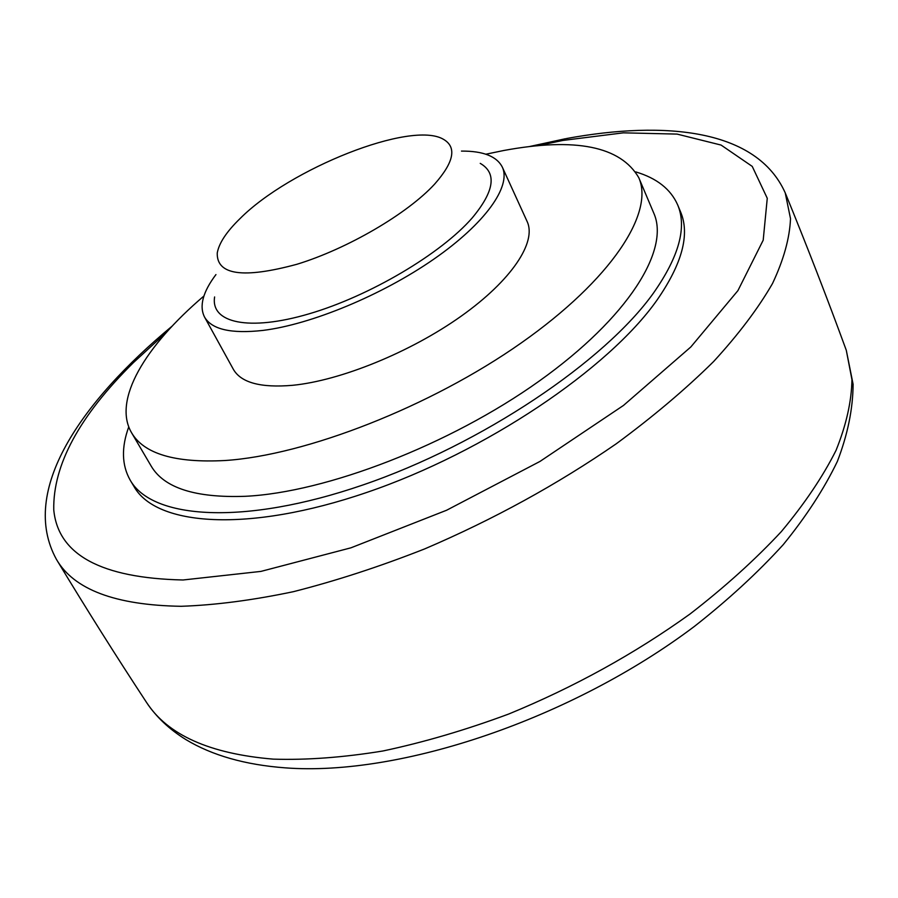 <?xml version="1.0" encoding="UTF-8"?>
<svg xmlns="http://www.w3.org/2000/svg" width="898" height="898" viewBox="0 0 898 898"><rect width="100%" height="100%" fill="white"/><g stroke="black" fill="none" stroke-linecap="round" stroke-linejoin="round"><path stroke-width="1.35" d="M203.936 296.003C145.184 345.977 112.396 400.081 131.568 432.746C143.893 453.86 175.02 463.121 224.949 460.517C305.724 455.365 430.703 406.637 521.154 342.991C611.841 279.323 654.485 212.703 638.759 177.647C620.496 146.273 575.461 137.226 503.666 150.516L485.84 154.22M131.568 432.746L151.145 466.028C163.964 487.962 195.326 498.053 245.255 496.302C325.985 492.497 449.943 444.802 539.159 381.111C628.611 317.398 670.11 249.655 653.811 213.208L638.759 177.647M635.739 171.9C656.696 178.141 670.66 189.096 677.631 204.8C687.093 227.071 679.101 256.401 653.654 292.804C605.05 361.254 481.822 444.319 362.803 485.01C243.639 525.947 152.088 519.111 130.188 480.138C121.735 465.186 121.264 447.44 128.751 426.898M677.631 204.8L680.572 211.883C690.102 234.311 682.211 263.776 656.887 300.28C608.518 368.921 485.616 451.963 366.777 492.441C247.781 533.165 156.185 525.981 134.116 486.716L130.188 480.138M502.33 167.151L527.148 221.559C536.813 242.033 511.781 280.255 461.067 316.242C410.453 352.207 340.499 380.64 292.568 385.309C260.746 388.026 241.012 382.694 233.357 369.314L204.486 316.96C211.659 329.476 231.168 333.955 263.013 330.408C311.011 324.492 381.83 295.218 433.51 259.365C485.29 223.49 511.4 186.324 502.33 167.151C496.796 156.308 483.169 150.954 461.471 151.089M215.947 274.575C202.903 291.917 199.075 306.038 204.486 316.96M214.611 296.957C210.435 322.797 248.522 331.71 309.114 313.817C369.538 296.138 441.019 253.82 472.202 217.933C494.383 191.285 497.065 173.089 480.239 163.369M240.002 218.629C226.532 231.718 218.944 243.201 217.237 253.068C216.687 275.08 243.246 278.807 296.935 264.27C347.593 248.768 407.591 213.634 434.688 184.045C454.051 162.055 456.97 147.137 443.444 139.302C411.385 120.13 289.672 168.656 240.002 218.629M537.026 145.824L562.911 140.436L623.392 132.837L677.081 134.094L721.094 145.072L752.243 166.399L767.262 198.278L763.199 240.181L737.909 290.638L690.809 346.987L623.47 405.447L539.967 461.437L446.598 510.244L350.995 547.802L260.948 571.397L183.057 579.985C101.126 578.155 58.022 554.773 53.757 509.851C52.87 465.063 79.428 415.965 133.465 362.567L166.669 332.092M566.279 138.573C665.867 120.276 756.812 129.357 785.234 192.868L790.509 218.629C789.701 238.116 783.707 259.735 772.516 283.51C758.226 308.306 738.583 334.325 713.596 361.557C685.668 389.137 653.25 416.526 616.365 443.713C557.4 484.392 493.507 519.459 424.687 548.903C379.562 566.66 335.796 580.916 293.399 591.681C252.495 600.268 215.06 605.14 181.104 606.296C115.449 605.218 73.894 589.593 56.451 559.409C18.757 490.981 81.19 401.619 172.147 326.12M785.234 192.868C807.291 246.759 827.642 299.247 846.298 350.31L851.944 379.63C851.585 401.316 846.298 424.877 836.072 450.302C822.894 476.569 804.642 503.677 781.316 531.616C755.184 559.667 724.787 587.112 690.113 613.94C634.65 653.755 574.192 687.116 508.751 714.011C465.703 729.995 423.744 742.332 382.862 750.997C343.272 757.463 306.734 760.179 273.273 759.136C209.683 753.815 167.41 734.867 146.441 702.292C116.572 656.876 86.567 609.248 56.451 559.409M565.414 138.741L528.956 146.655M846.298 350.31L853.1 384.254C852.965 408.747 847.723 434.464 837.363 461.415C824.162 488.815 806.112 516.575 783.202 544.693C757.654 572.744 728.042 599.987 694.379 626.422C571.936 718.647 400.508 776.658 285.16 767.846C245.255 764.849 212.186 755.442 185.931 739.615C169.329 729.344 156.162 716.907 146.441 702.292"/></g></svg>
